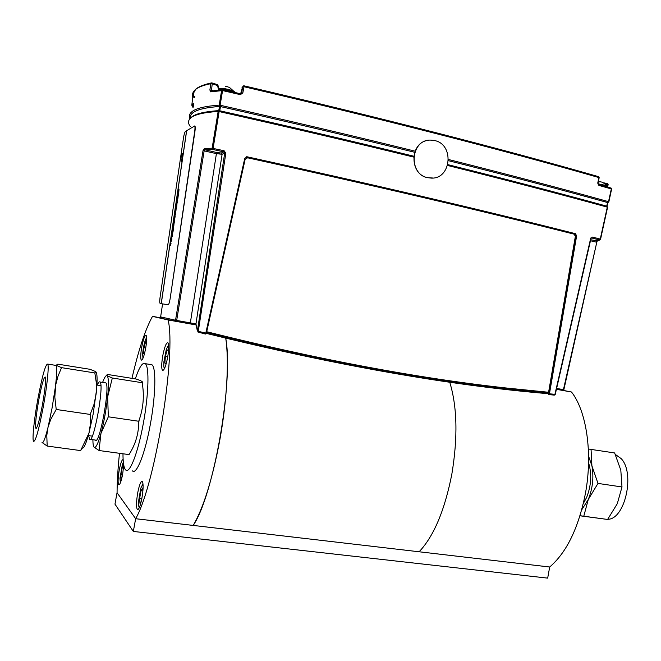 <?xml version="1.0" encoding="UTF-8"?>
<svg xmlns="http://www.w3.org/2000/svg" width="661" height="661" viewBox="0 0 661 661"><rect width="100%" height="100%" fill="white"/><g stroke="black" fill="none" stroke-linecap="round" stroke-linejoin="round"><path stroke-width="0.99" d="M119.484 453.306C117.964 467.848 117.154 481.001 117.063 492.751L135.67 518.72L549.688 567.006C566.609 552.497 578.524 527.974 585.431 493.42C592.925 453.198 586.489 411.026 571.517 392.014L556.413 389.312M117.063 492.751L135.654 518.711L419.124 551.778C433.806 536.253 444.713 510.391 451.835 474.193C457.924 437.417 457.23 406.738 449.736 382.174C457.23 406.738 457.924 437.417 451.835 474.193C444.713 510.391 433.806 536.253 419.124 551.778L549.688 567.006L547.68 578.127L133.324 531.436L135.654 518.711C155.219 485.034 176.355 353.858 168.134 319.965L152.493 316.363L161.408 317.958M571.517 392.014L563.263 390.387M219.667 440.788C226.996 400.987 229.185 360.005 225.707 338.077C233.754 380.125 213.891 495.205 193.194 525.429C203.381 508.069 212.206 479.861 219.667 440.788M135.315 378.885C139.297 367.02 142.619 361.947 145.28 363.674C149.427 366.458 148.725 394.419 143.354 423.263C138.116 452.488 129.663 474.234 125.739 470.012C123.896 468.219 122.971 462.807 122.979 453.777M150.13 364.467L151.972 364.765C156.269 367.582 155.707 395.501 150.353 424.279C145.123 453.446 136.546 475.127 132.473 470.896M123.128 459.61C121.954 459.469 120.657 462.964 119.244 470.095C117.922 478.068 117.757 482.96 118.749 484.761C119.914 484.959 121.211 481.464 122.64 474.284L123.739 465.096M137.703 492.899C136.24 501.856 136.133 507.408 137.397 509.565C138.818 509.904 140.33 506.086 141.925 498.113C143.396 489.09 143.495 483.538 142.247 481.448C140.801 481.142 139.289 484.959 137.703 492.899M162.796 355.568C161.458 363.6 161.358 368.532 162.507 370.375C164.102 370.656 165.804 366.376 167.613 357.543C168.952 349.462 169.042 344.53 167.902 342.737C166.283 342.505 164.581 346.785 162.796 355.568M141.768 346.926C140.545 354.156 140.396 358.559 141.305 360.121C142.602 360.253 144.04 356.386 145.627 348.512C146.849 341.241 146.998 336.846 146.089 335.317C144.776 335.218 143.338 339.093 141.768 346.926M139.231 419.743L138.703 422.511M196.02 324.171L195.045 323.997L196.036 324.229M175.545 320.486L176.636 320.676M190.294 323.122L196.011 324.146M168.134 319.965L196.234 324.981M152.493 316.363C145.354 329.352 138.513 350.016 131.96 378.348M146.651 337.507L145.255 340.118L143.445 347.281L142.611 353.817L142.974 358.303M144.462 353.784L143.462 353.61L144.395 354.032M146.511 342.175L145.618 341.844L144.015 347.512L143.462 353.61M145.751 347.81L144.015 347.512M123.343 462.27L122.392 464.485L119.971 478.366L120.385 482.852M123.533 467.947L122.202 467.765L120.93 474.507L121.046 479.126L121.897 477.82M122.558 474.722L120.93 474.507M123.64 466.699L123.607 465.575L122.202 467.765M142.991 483.761L140.826 488.091L138.661 500.658C138.43 504.607 138.661 506.913 139.355 507.574M142.916 490.801L142.726 488.033L141.024 490.71L139.653 498.295L139.967 503.302L141.272 501.302M142.908 490.949L141.024 490.71M141.842 498.568L139.653 498.295M168.613 345.059L166.341 349.239L163.928 361.625C163.614 365.558 163.812 367.846 164.506 368.507M166.283 363.319L164.862 363.079L166.167 363.699L166.564 362.377M168.555 350.47L167.266 349.95L165.407 356.229L164.862 363.079M167.77 356.626L165.407 356.229M117.038 492.742L114.964 504.128L133.324 531.436M235.415 92.581L233.597 91.053C227.401 88.805 222.608 88.045 219.212 88.756L219.072 88.896M227.136 86.665L229.4 87.434M235.209 92.532L229.35 87.318M607.633 186.807L607.112 185.7L598.031 183.799M600.419 181.816L602.791 182.296M598.321 181.915L599.205 181.825M160.631 317.115L163.168 318.66L176.322 321.386L175.553 320.23L176.685 320.436L176.322 321.386L189.971 323.824L190.351 322.882L195.953 323.923L197.375 331.095L205.786 333.111L244.752 158.367L246.999 156.971C372.606 184.559 481.852 210.132 574.723 233.705L575.467 233.688L576.632 235.87L549.448 393.807L554.934 394.32L590.645 238.489L592.504 237.084L600.254 239.075L607.294 207.157L600.593 239.241L599.51 239.968L591.76 237.977L591.066 238.274M597.23 241.05L596.817 242.29M556.62 388.42L563.825 389.717L596.784 242.273L563.858 389.709L562.908 390.436L556.422 389.279M548.853 394.6L554.273 395.104L555.257 394.377L590.934 238.679M190.294 118.302C189.922 116.072 190.988 114.097 193.491 112.362C197.813 109.387 206.496 107.429 219.535 106.471L220.51 106.586L219.716 110.751L219.221 110.66M192.615 116.319C196.606 113.667 204.249 111.841 215.56 110.866L218.733 110.627L219.535 106.471M191.095 117.617L191.806 116.972M162.581 303.886L160.64 316.892L175.553 320.23L203.026 150.625L204.356 148.543L212.131 148.221L218.147 111.469L219.064 110.635M197.375 331.095L224.699 153.096L223.815 151.873L212.834 149.493L205.092 149.799L204.166 150.782L176.685 320.436L190.351 322.882L216.403 153.633L222.113 154.253L195.953 323.923M221.278 153.022L223.815 151.873L224.112 150.733L225.839 153.212L224.699 153.096L222.113 154.253L221.278 153.022L216.808 152.534L216.403 153.633L203.026 150.625M205.976 332.26C335.854 364.376 450.149 384.595 548.87 392.907L548.192 393.692C449.645 385.437 335.507 365.285 205.761 333.235M246.999 156.971L246.536 156.773M247.189 156.806C373.044 184.452 482.464 210.082 575.467 233.688M548.87 392.907L575.88 235.886L574.723 233.705M205.786 333.111L205.447 334.053L198.143 332.086M225.839 153.212L198.143 332.243M219.022 110.635L217.882 111.461C204.786 112.345 196.086 114.229 191.773 117.137C187.988 119.748 187.526 122.905 190.376 126.598M216.808 152.534L205.092 149.799L204.356 148.543M413.654 157.078C353.065 142.231 288.378 127.094 219.601 111.668L219.121 111.585L213.115 148.345L212.834 149.493L212.131 148.221L224.112 150.733M161.441 317.991L162.474 318.181L161.424 317.982L161.408 317.305M219.171 110.651L219.121 111.585L217.882 111.461M607.633 207.314L606.691 206.141L607.591 207.273L600.552 239.183L596.635 241.149L596.404 242.149L590.463 240.761M592.504 237.084L591.413 238.001M596.784 242.273L563.428 389.643L562.817 390.428M597.478 240.868L590.686 239.769M607.145 206.315L607.558 202.696M600.552 239.183L600.105 239.497M607.616 202.646L606.98 206.249M606.732 206.166C559.074 193.045 506.103 179.205 447.828 164.63C506.086 179.197 559.041 193.029 606.691 206.141L607.575 202.563M219.716 110.751C288.485 126.185 353.164 141.33 413.745 156.203C353.164 141.33 288.485 126.185 219.716 110.751L219.601 111.668M220.51 106.586C289.328 122.095 354.048 137.323 414.654 152.278C353.866 137.265 288.94 121.988 219.898 106.429L219.204 105.132L221.609 90.466L222.451 89.64L240.43 93.738L222.451 89.64M448.464 160.689C506.714 175.33 559.652 189.253 607.285 202.456M576.632 235.87L575.88 235.886M549.448 393.807L548.779 394.6L548.052 393.683M193.136 107.751L191.789 105.215L192.789 97.126C191.897 94.184 192.921 91.557 195.854 89.243C198.829 86.946 203.811 85.095 210.818 83.691L211.677 82.873L212.231 83.856L210.818 83.691L209.884 89.929L213.28 90.706M217.535 84.707L218.047 85.459L217.601 85.542L217.486 84.649L212.123 82.972M211.462 91.003L212.206 83.848L217.601 85.542L218.535 90.02M209.884 89.929L210.52 91.838L211.388 91.02L222.286 89.656M599.155 177.768L598.866 177.553C499.98 149.204 381.686 118.93 243.983 86.731L242.81 93.027L240.331 94.647L222.583 90.574L219.898 106.429C206.637 107.371 197.821 109.346 193.45 112.353C190.93 114.097 189.864 116.088 190.261 118.344M415.067 151.171C354.238 136.133 289.278 120.831 220.187 105.248L219.204 105.132C205.877 106.099 197.019 108.107 192.64 111.155C189.575 113.312 188.666 115.832 189.905 118.707M611.59 189.186L608.855 201.853L607.765 202.572L608.517 201.655L611.326 188.93L598.858 185.402L597.742 183.122L598.866 177.553L598.461 176.644C499.683 148.287 381.546 118.022 244.041 85.839L244.074 85.831C381.637 118.022 499.823 148.304 598.651 176.685M611.656 189.137L611.095 188.063L598.676 184.551M608.252 202.258L608.517 201.655C560.569 188.335 507.235 174.281 448.505 159.499M608.095 184.708L607.476 183.584L604.179 182.94M222.699 89.673L222.583 90.574L210.52 91.838M242.81 93.027L241.645 92.928L242.81 86.641L243.983 86.731L244.074 85.831M241.645 92.928L240.43 93.738L240.331 94.647M242.537 87.004L240.637 93.763M242 87.723L243.636 85.831L243.455 86.632M598.833 176.9L599.056 177.611M611.152 188.104L611.665 189.096M238.53 115.923L238.679 115.014M217.411 111.494L216.097 110.817M561.329 194.722L564.213 194.64M206.744 331.731C317.28 359.353 416.744 378.067 505.128 387.883L548.589 392.27L575.359 236.374L574.194 234.192C481.563 210.727 372.697 185.254 247.594 157.797L245.148 159.351L206.719 331.715M181.99 158.169L181.502 161.449L181.99 158.169M181.808 153.972L181.329 157.235L181.808 153.972M182.667 153.517L182.188 156.797L182.667 153.517M176.429 205.554L176.611 206.753L175.909 206.951L176.694 201.481L177.652 199.68L176.776 201.828L177.231 202.563L176.429 205.554M176.561 204.026L176.338 205.521L176.561 204.026M161.201 303.672L186.592 130.746L161.185 303.663L168.142 304.762C168.844 304.498 169.497 302.507 170.117 298.789L194.937 131.432C195.35 128.374 195.334 126.565 194.888 126.02L194.681 125.995M170.117 298.789L194.698 131.382C195.111 128.325 195.094 126.524 194.648 125.97L186.592 130.746M186.559 130.82L185.411 131.522C184.692 132.299 184.039 134.48 183.452 138.066L160.045 297.5C159.582 301.052 159.623 303.052 160.169 303.506L161.185 303.663M182.188 156.797L182.733 153.526M181.321 157.235L181.874 153.98M181.502 161.458L182.048 158.186M161.267 303.68L186.658 130.754M172.653 233.383L172.752 232.713M176.933 204.588L176.495 205.53M176.801 205.472L176.677 206.769L175.975 206.934M177.644 199.713L176.851 202.679M177.222 202.596L176.702 204.629M176.363 207.29L175.942 209.876M179.032 189.153L178.429 193.499M178.85 190.5L178.065 193.673L178.652 189.385L178.206 192.401L178.982 189.129L178.891 191.277L178.049 193.69M178.619 189.624L178.255 192.285M178.04 197.044L177.916 198.317L176.95 198.606M177.784 194.623L177.859 195.623M178.453 194.202L177.883 197.061M171.009 243.446L170.563 245.371L171.009 243.446M171.678 237.803L171.934 239.1L171.158 241.372M172.24 233.953L172.372 236.109L171.72 237.514M172.992 231.424L172.438 232.176L173.042 228.516L173.504 228.375L172.959 232.11L172.504 232.168M173.628 227.045L172.984 227.805M173.835 225.665L173.554 227.037M174.132 222.947L173.843 225.112M174.033 223.74L173.868 224.575M173.81 224.856L173.893 223.054L173.579 225.252M173.835 223.823L173.736 224.335M173.868 222.41L173.967 221.732L174.43 221.625L174.33 222.303L173.769 222.46L173.967 221.766M174.421 221.658L173.942 222.393M174.851 218.733L174.397 220.336M174.62 220.311L174.14 221.047M175.165 215.94L174.876 218.105M175.058 216.734L174.901 217.568M174.859 216.825L174.76 217.337M175.157 214.205L175.165 214.651M175.529 214.114L174.925 215.668M175.636 213.049L175.537 213.718L175.636 213.049M176 210.33L175.537 212.569M175.752 210.495L175.636 211.9M178.04 197.003L177.85 198.308L176.884 198.631L177.074 197.333L177.578 197.16L177.776 194.202L177.801 195.796L178.503 193.88L178.04 197.003M173.215 229.896L172.769 231.466M173.438 228.367L172.992 229.937M172.306 236.101L171.629 237.646L172.191 233.837L172.306 236.101M171.736 239.968L171.067 241.505L171.629 237.696L171.736 239.968M173.636 227.02L172.909 227.822L173.868 225.426L173.636 227.02M175.107 217.031L174.603 218.254L174.917 216.056L174.678 217.519L175.124 215.916L175.107 217.031M174.57 218.774L174.529 220.956L174.066 221.063L174.57 218.774M176.363 208.504L175.925 209.876L176.313 207.273L176.363 208.504M176.033 209.207L176.264 207.967M175 214.693L175.537 214.04L175.471 214.577L174.859 215.684L175 214.693M427.593 177.66L431.393 178.115C451.298 179.048 454.487 144.635 434.814 140.595L430.451 140.099C410.605 139.578 408.044 174.017 427.593 177.66M427.75 140.405C409.531 142.859 409.357 174.355 427.46 177.677L433.054 178.024M43.262 406.928C47.113 386.082 49.154 365.913 47.708 364.095C45.626 363.93 42.378 375.39 37.958 398.467C34.223 418.653 32.034 439.235 33.513 441.317C35.487 441.837 38.735 430.377 43.262 406.928M94.837 372.936L61.556 367.656L56.086 365.302L57.796 364.153L89.921 369.284L95.812 371.631L94.837 372.936L96.192 381.951L96.374 391.006L93.127 414.232L88.954 433.178L80.625 450.579L47.187 446.068L42.04 442.473C43.18 443.721 45.163 438.697 47.997 427.419L52.037 408.217L55.251 387.8C56.863 374.927 57.177 367.475 56.202 365.45L55.474 365.335M38.809 399.814C36.082 415.348 35.099 424.825 35.851 428.245C37.173 428.551 39.33 420.941 42.321 405.424C45.055 389.693 46.047 380.215 45.27 377.01C43.907 376.853 41.75 384.462 38.809 399.814M96.242 372.193C97.407 374.927 97.365 382.207 96.118 394.03L93.994 404.416L90.202 414.43L90.433 423.875L88.954 433.178C86.095 443.63 83.856 448.604 82.237 448.1M80.625 450.579L82.138 448.257M61.556 367.656L58.077 375.993L55.731 384.768L54.813 397.03L56.218 409.465L50.682 419.537L47.997 427.419L46.782 435.442L47.187 446.068M56.218 409.465L90.202 414.43M105.215 382.76L105.876 382.942C110.486 385.784 99.381 446.2 95.374 440.069L89.524 439.259L88.681 435.632M97.283 385.082C98.382 382.512 99.266 381.463 99.943 381.934L100.042 382.033C104.479 384.851 93.358 445.374 89.524 439.259M102.637 382.355C104.471 377.324 105.942 375.118 107.065 375.754C108.677 377.348 108.867 384.363 107.652 396.815C106.214 409.803 103.984 422.007 100.959 433.434L99.059 450.529L94.011 447.092C93.3 446.101 92.92 443.647 92.887 439.722M112.329 378.001L142.156 382.719C143.396 381.967 141.347 380.728 136.001 378.993L107.132 374.399L107.065 375.754L112.329 378.001L107.652 396.815L108.321 416.802L100.959 433.434C97.935 444.109 95.622 448.662 94.011 447.092L93.548 446.125M142.156 382.719C144.486 395.815 143.338 408.655 138.711 421.247L108.321 416.802M138.711 421.247C138.884 433.046 135.654 444.159 129.019 454.594L99.059 450.529M129.019 454.594L129.316 454.099M615.341 454.446L621.208 458.651C635.328 473.235 624.967 519.579 607.756 519.273M580.011 515.712L583.787 516.216L588.249 499.542L597.99 483.414L621.993 486.967L620.811 470.186L614.639 452.95L588.348 449.001M581.73 509.805L588.249 499.542C592.71 488.487 593.933 477.217 591.901 465.732L591.041 449.183M597.99 483.414L588.579 456.181M583.787 516.216L607.616 519.455L617.308 503.665L621.993 486.967M579.994 515.787L607.616 519.455M583.341 503.467L586.646 497.411C591.331 485.331 591.959 473.763 588.546 462.7M606.36 519.29L604.832 519.092M247.768 117.071L247.602 117.98M241.819 116.666L241.984 115.766M298.598 129.672L298.755 128.779M234.523 92.375L234.572 92.094C228.392 89.516 223.17 88.574 218.907 89.268L218.799 89.855M231.127 91.598L224.484 90.078M220.914 89.78L219.171 89.954M608.013 187.187L607.69 186.476L602.485 184.89L598.213 184.287M606.55 186.766L603.394 185.873M219.626 153.03L220.006 154.244M606.972 207.05C559.181 193.921 506.053 180.056 447.588 165.465M217.998 85.467L218.841 89.318M598.403 184.493L598.858 185.402M607.608 202.687L607.765 202.572C560.007 189.335 506.913 175.372 448.464 160.673M607.228 185.758L607.525 184.369L605.641 183.998M608.145 184.576L607.509 183.609M608.128 184.692L607.814 186.121M193.45 105.603L192.929 104.413L193.607 104.545M194.788 96.506L193.937 96.332C193.202 93.845 193.83 91.573 195.813 89.532M598.445 184.493L611.095 188.063L611.615 189.054L608.814 201.77M193.772 103.413L192.979 103.256M193.822 97.489L194.623 97.646M145.28 363.674L151.972 364.765M137.926 509.631L137.397 509.565M163.052 370.466L162.507 370.375M301.895 129.506L301.73 130.399M227.69 86.773L225.227 86.599M602.518 182.205L607.112 185.7L607.583 187.063M600.667 181.833L599.271 181.825M191.847 116.873L190.682 117.955M590.818 238.001L591.62 237.96M554.331 395.113L555.257 394.377M599.8 239.968L596.875 241.166M607.566 202.935L608.095 202.572M604.146 182.915L607.476 183.584L608.128 184.559L607.798 186.096M192.434 104.446L193.334 106.429M211.371 82.931C197.705 85.88 191.723 90.35 193.433 96.366M243.636 85.831L243.058 86.599M599.18 177.669L598.048 183.246L598.635 184.526M217.486 84.649L211.677 82.873M47.708 364.095L56.202 365.45M92.3 436.136L88.301 435.574M36.305 428.303L35.851 428.245M100.885 385.644L96.903 385.024M105.876 382.942L100.042 382.033"/></g></svg>
